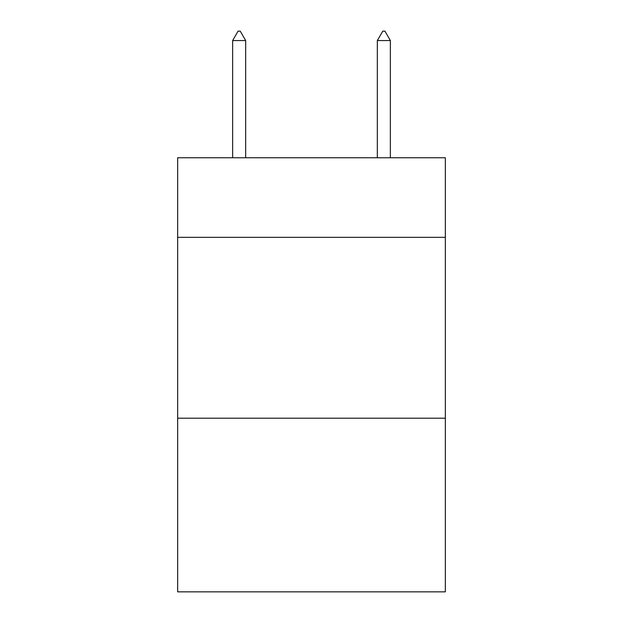 <?xml version="1.0" encoding="UTF-8"?>
<svg xmlns="http://www.w3.org/2000/svg" width="623" height="623" viewBox="0 0 623 623"><rect width="100%" height="100%" fill="white"/><g stroke="black" fill="none" stroke-linecap="round" stroke-linejoin="round"><path stroke-width="0.93" d="M445.344 237.34L445.344 157.759L177.656 157.759L177.656 237.34L445.344 237.34L445.344 591.85L177.656 591.85L177.656 237.34M445.344 418.212L177.656 418.212M245.664 40.557L240.237 31.15L238.064 31.15L232.644 40.557L245.664 40.557L245.664 157.759M232.644 40.557L232.644 157.759M382.763 31.15L384.936 31.15L390.356 40.557L377.336 40.557L382.763 31.15M390.356 157.759L390.356 40.557M377.336 157.759L377.336 40.557"/></g></svg>
